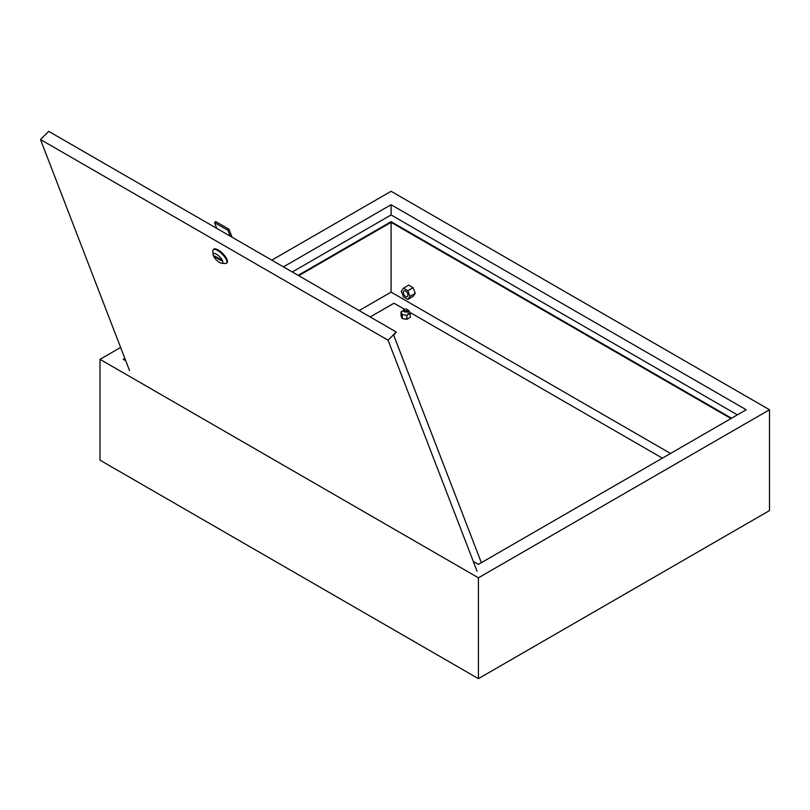 <?xml version="1.0" encoding="UTF-8"?>
<svg xmlns="http://www.w3.org/2000/svg" width="810" height="810" viewBox="0 0 810 810"><rect width="100%" height="100%" fill="white"/><g stroke="black" fill="none" stroke-linecap="round" stroke-linejoin="round"><path stroke-width="1.21" d="M407.389 309.592L406.812 309.258A1.65 0.952 0 0 0 404.484 309.258A1.65 0.952 0 0 0 404.484 310.605A1.65 0.952 0 0 0 406.812 310.605A1.65 0.952 0 0 0 406.812 309.258L407.389 309.592A2.47 1.428 180 0 1 408.118 310.605A2.47 1.428 180 0 1 406.59 311.921A2.47 1.428 180 0 1 403.896 311.617A2.47 1.428 180 0 1 403.177 310.605A2.47 1.428 180 0 1 403.896 309.592A2.47 1.428 180 0 1 404.251 309.43M359.124 310.574L391.088 292.116L391.088 221.667L731.541 418.223M670.528 453.448L391.088 292.116M737.363 414.862L391.088 214.944L292.288 271.988M298.11 275.349L391.088 221.667M769.5 409.759L478.416 577.813L478.416 678.648L769.5 510.594L769.5 409.759L391.088 191.281L271.796 260.152M473.293 561.411L478.416 564.367L746.212 409.759L391.088 204.727L283.439 266.875M124.851 358.445L123.292 359.336L125.742 360.754M120.609 347.45L100.005 359.336L100.005 460.171L478.416 678.648M478.416 577.813L100.005 359.336M391.088 214.944L391.088 204.727M298.698 275.683L391.088 222.345L730.964 418.557M413.07 287.661L408.706 285.14L403.461 288.168L407.835 290.689L413.07 287.661L415.257 293.301L413.07 296.409L407.835 299.427L403.461 296.906L401.274 291.276L403.461 288.168M405.648 296.49A3.291 1.903 60 0 1 403.491 293.584A3.291 1.903 60 0 1 403.998 290.952A3.291 1.903 60 0 1 405.648 291.114A3.291 1.903 60 0 1 407.794 294.01A3.291 1.903 60 0 1 407.288 296.652A3.291 1.903 60 0 1 405.648 296.49M407.835 290.689L410.012 296.318L415.257 293.301M410.012 296.318L407.835 299.427M662.378 458.156L409.759 312.306M403.896 309.592L404.484 309.258L394.004 303.213L370.19 316.963M219.581 262.481A6.591 2.268 -134.9 0 0 221.717 263.27A6.591 2.268 -134.9 0 0 222.061 259.848A6.591 2.268 -134.9 0 0 216.391 254.208A6.591 2.268 -134.9 0 0 213.07 254.593A6.591 2.268 -134.9 0 0 219.581 262.481M213.07 254.593L212.838 251.049A9.467 3.27 45.1 0 1 213.212 249.733A9.467 3.27 45.1 0 1 217.617 250.493A9.467 3.27 45.1 0 1 224.917 257.296A9.467 3.27 45.1 0 1 226.587 263.139A9.467 3.27 45.1 0 1 225.271 263.513L221.717 263.27M226.587 263.139L227.134 262.592A9.467 3.27 -134.9 0 0 225.464 256.76A9.467 3.27 -134.9 0 0 218.163 249.946A9.467 3.27 -134.9 0 0 213.759 249.186L213.212 249.733M481.353 562.677L393.721 335.259L396.262 332.009L388.051 340.2L40.5 139.543L129.499 370.524M40.5 139.543L48.701 131.352L396.262 332.009M477.06 571.182L388.051 340.2M220.988 259.676L214.589 255.98L214.984 257.013L221.393 260.709L220.988 259.676M215.49 256.507L214.984 257.013M216.766 228.379L214.539 222.618L227.934 230.354L230.151 236.115M227.934 230.354L229.027 229.26L215.632 221.535L214.539 222.618M229.027 229.26L232.095 237.239M408.118 310.544L409.009 310.686L410.235 313.328L410.235 317.368L406.873 319.302L402.286 318.593L401.051 315.94L401.051 311.911L403.177 310.686M410.235 313.328L406.873 315.272L402.286 314.563L401.051 311.911M402.286 318.593L402.286 314.563M406.873 319.302L406.873 315.272M408.118 310.605L408.118 314.553"/></g></svg>
